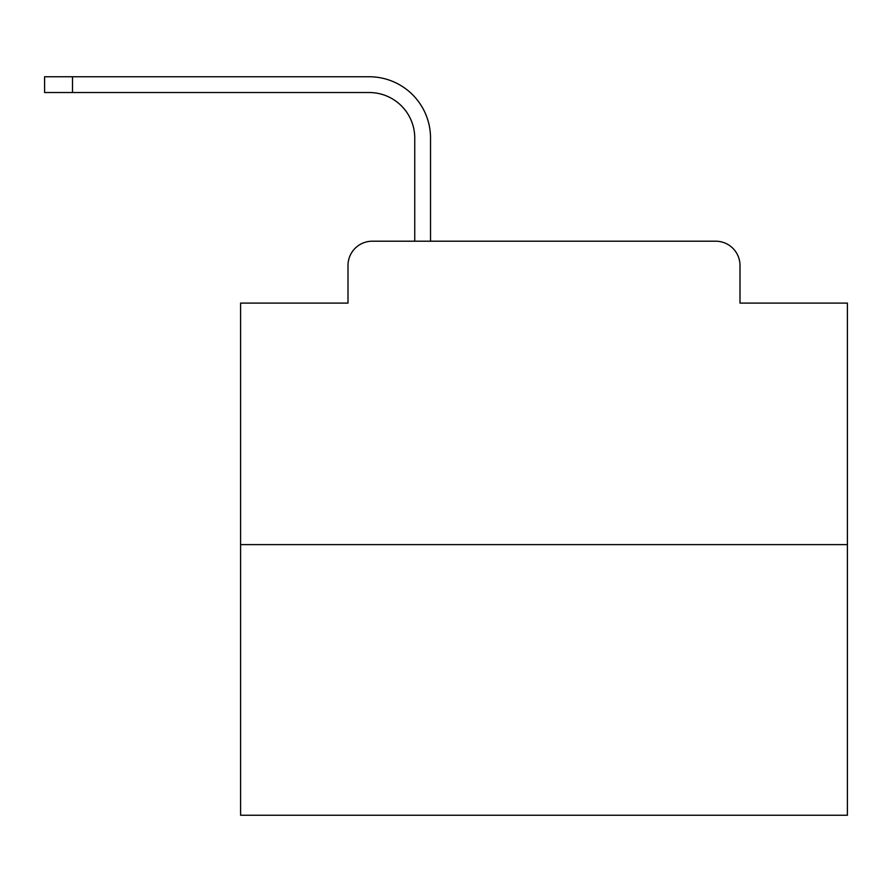 <?xml version="1.0" encoding="UTF-8"?>
<svg xmlns="http://www.w3.org/2000/svg" width="892" height="892" viewBox="0 0 892 892"><rect width="100%" height="100%" fill="white"/><g stroke="black" fill="none" stroke-linecap="round" stroke-linejoin="round"><path stroke-width="1.34" d="M348.003 265.481L348.003 303.102L348.003 265.481A24.274 24.274 0 0 1 372.276 241.208L414.747 241.208L414.747 138.048A45.514 45.514 0 0 0 369.243 92.534A45.514 45.514 0 0 1 414.747 138.048A45.514 45.514 0 0 0 369.243 92.534A45.514 45.514 0 0 1 414.747 138.048A45.514 45.514 0 0 0 369.243 92.534A45.514 45.514 0 0 1 414.747 138.048A45.514 45.514 0 0 0 369.243 92.534A45.514 45.514 0 0 1 414.747 138.048A45.514 45.514 0 0 0 369.243 92.534A45.514 45.514 0 0 1 414.747 138.048A45.514 45.514 0 0 0 369.243 92.534A45.514 45.514 0 0 1 414.747 138.048A45.514 45.514 0 0 0 369.243 92.534A45.514 45.514 0 0 1 414.747 138.048A45.514 45.514 0 0 0 369.243 92.534A45.514 45.514 0 0 1 414.747 138.048A45.514 45.514 0 0 0 369.243 92.534A45.514 45.514 0 0 1 414.747 138.048A45.514 45.514 0 0 0 369.243 92.534A45.514 45.514 0 0 1 414.747 138.048A45.514 45.514 0 0 0 369.243 92.534A45.514 45.514 0 0 1 414.747 138.048A45.514 45.514 0 0 0 369.243 92.534A45.514 45.514 0 0 1 414.747 138.048A45.514 45.514 0 0 0 369.243 92.534A45.514 45.514 0 0 1 414.747 138.048A45.514 45.514 0 0 0 369.243 92.534A45.514 45.514 0 0 1 414.747 138.048A45.514 45.514 0 0 0 369.243 92.534A45.514 45.514 0 0 1 414.747 138.048A45.514 45.514 0 0 0 369.243 92.534A45.514 45.514 0 0 1 414.747 138.048A45.514 45.514 0 0 0 369.243 92.534A45.514 45.514 0 0 1 414.747 138.048A45.514 45.514 0 0 0 369.243 92.534L44.6 92.534L72.508 92.534L44.6 92.534L72.508 92.534L44.6 92.534L44.6 76.757L72.508 76.757L72.508 92.534M847.4 544.611L240.595 544.611L240.595 815.243L847.4 815.243L847.4 303.102L739.992 303.102L739.992 265.481A24.274 24.274 0 0 0 715.718 241.208L372.276 241.208M240.595 544.611L240.595 303.102L348.003 303.102M72.508 76.757L369.243 76.757A61.292 61.292 0 0 1 430.524 138.048L430.524 241.208L430.524 138.048L430.524 241.208L430.524 138.048L430.524 241.208L430.524 138.048L430.524 241.208L430.524 138.048L430.524 241.208L430.524 138.048L430.524 241.208L430.524 138.048L430.524 241.208L430.524 138.048L430.524 241.208L430.524 138.048L430.524 241.208L430.524 138.048L430.524 241.208L430.524 138.048L430.524 241.208L430.524 138.048L430.524 241.208L430.524 138.048L430.524 241.208L430.524 138.048L430.524 241.208L430.524 138.048L430.524 241.208L430.524 138.048L430.524 241.208L430.524 138.048L430.524 241.208L430.524 138.048L430.524 241.208L449.334 241.208M638.661 241.208L715.718 241.208M739.992 303.102L739.992 265.481"/></g></svg>

